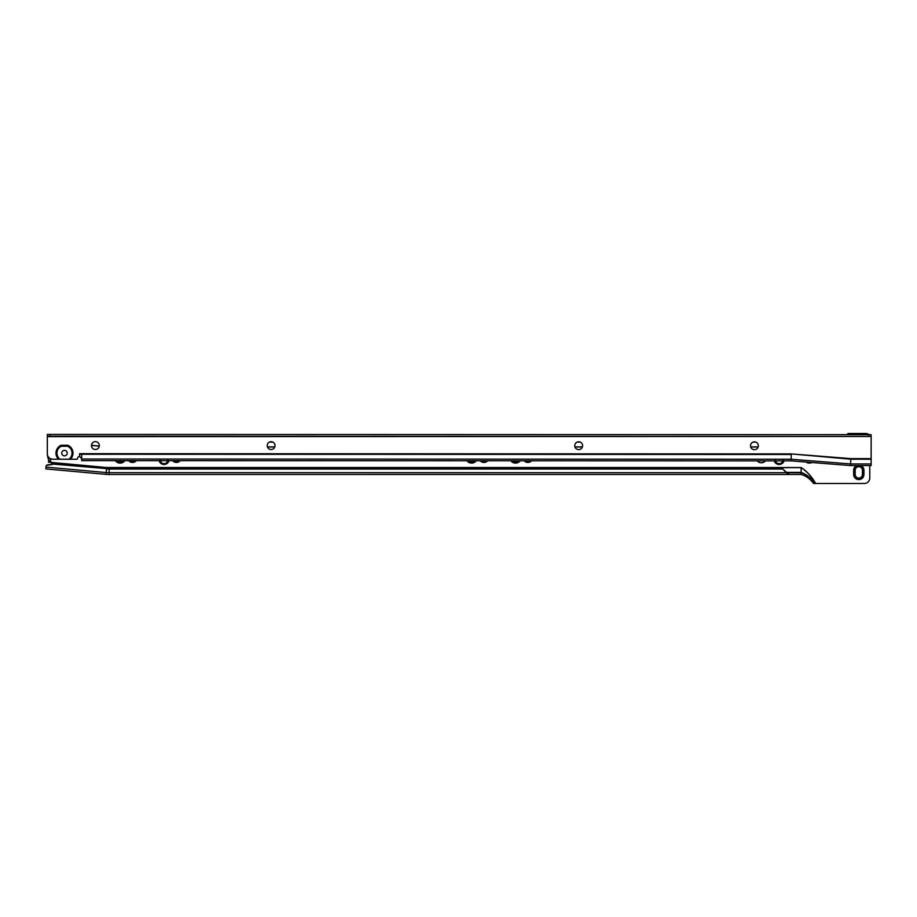 <?xml version="1.0" encoding="UTF-8"?>
<svg xmlns="http://www.w3.org/2000/svg" width="917" height="917" viewBox="0 0 917 917"><rect width="100%" height="100%" fill="white"/><g stroke="black" fill="none" stroke-linecap="round" stroke-linejoin="round"><path stroke-width="1.38" d="M128.598 460.666A5.147 5.147 0 0 0 136.324 460.666M128.873 460.666A4.94 4.94 0 0 0 136.048 460.666M129.159 460.666A4.734 4.734 0 0 0 135.75 460.666M129.469 460.666A4.528 4.528 0 0 0 135.452 460.666M129.79 460.666A4.321 4.321 0 0 0 135.131 460.666M130.523 460.666A3.909 3.909 0 0 0 134.386 460.666M160.131 459.875L161.323 462.684A4.321 4.321 0 0 1 159.936 460.678M168.143 460.678A4.321 4.321 0 0 1 161.323 462.684M172.545 460.678A5.147 5.147 0 0 0 180.248 460.678L81.647 460.655L81.647 458.557L79.596 456.494A2.063 2.063 0 0 0 77.532 458.557A0.676 0.676 0 0 1 76.856 459.245L68.878 459.245A7.554 7.554 0 0 0 67.64 446.235L67.847 445.272A8.517 8.517 0 0 1 70.38 459.245M172.82 460.678A4.94 4.94 0 0 0 179.973 460.678M173.118 460.678A4.734 4.734 0 0 0 179.675 460.678M173.416 460.678A4.528 4.528 0 0 0 179.377 460.678M173.749 460.678A4.321 4.321 0 0 0 179.044 460.678M174.494 460.678A3.909 3.909 0 0 0 178.299 460.678M117.376 460.666A4.356 4.356 0 0 0 122.832 460.666M117.216 460.666A4.459 4.459 0 0 0 122.993 460.666M116.803 460.666A4.734 4.734 0 0 0 123.405 460.666M116.425 460.666A5.009 5.009 0 0 0 123.784 460.666M116.058 460.666A5.284 5.284 0 0 0 124.15 460.666M115.702 460.666A5.559 5.559 0 0 0 124.506 460.666M115.359 460.666A5.834 5.834 0 0 0 124.85 460.666M469.011 460.77A4.356 4.356 0 0 0 474.181 460.781M468.839 460.77A4.459 4.459 0 0 0 474.353 460.781M468.415 460.77A4.734 4.734 0 0 0 474.777 460.781M468.025 460.77A5.009 5.009 0 0 0 475.178 460.781M467.647 460.77A5.284 5.284 0 0 0 475.545 460.781M467.28 460.77A5.559 5.559 0 0 0 475.912 460.781M466.936 460.77A5.834 5.834 0 0 0 476.255 460.781M480.187 460.781A5.147 5.147 0 0 0 487.718 460.781M480.474 460.781A4.94 4.94 0 0 0 487.431 460.781M480.783 460.781A4.734 4.734 0 0 0 487.133 460.781M481.093 460.781A4.528 4.528 0 0 0 486.812 460.781M481.436 460.781A4.321 4.321 0 0 0 486.48 460.781M482.239 460.781A3.909 3.909 0 0 0 485.678 460.781M512.97 460.793A4.356 4.356 0 0 0 518.105 460.793M512.798 460.793A4.459 4.459 0 0 0 518.277 460.793M512.374 460.793A4.734 4.734 0 0 0 518.701 460.793M511.973 460.793A5.009 5.009 0 0 0 519.102 460.793M511.594 460.793A5.284 5.284 0 0 0 519.469 460.793M511.239 460.793A5.559 5.559 0 0 0 519.836 460.793M510.884 460.793A5.834 5.834 0 0 0 520.191 460.793M524.146 460.793A5.147 5.147 0 0 0 531.642 460.793M524.432 460.793A4.94 4.94 0 0 0 531.356 460.793M524.73 460.793A4.734 4.734 0 0 0 531.058 460.793M525.051 460.793A4.528 4.528 0 0 0 530.737 460.793M525.395 460.793A4.321 4.321 0 0 0 530.393 460.793M526.198 460.793A3.909 3.909 0 0 0 529.579 460.793M775.243 459.875L776.435 462.684A4.321 4.321 0 0 1 775.117 460.873M783.198 460.873A4.321 4.321 0 0 1 776.435 462.684M807.35 462.145A5.284 5.284 0 0 0 810.594 462.409M806.605 462.088A5.559 5.559 0 0 0 811.327 462.466M806.02 462.042A5.834 5.834 0 0 0 811.912 462.512M855.16 470.306A3.634 3.634 0 0 1 858.793 466.673A3.634 3.634 0 0 1 862.427 470.306L862.427 474.421A3.634 3.634 0 0 1 858.793 478.066A3.634 3.634 0 0 1 855.16 474.421L855.16 470.306L854.472 470.306A4.321 4.321 0 0 1 858.793 465.985A4.321 4.321 0 0 1 863.115 470.306L863.115 474.421A4.321 4.321 0 0 1 858.793 478.754A4.321 4.321 0 0 1 854.472 474.421L854.472 470.306M854.266 470.306A4.528 4.528 0 0 1 858.793 465.779A4.528 4.528 0 0 1 863.321 470.306L863.321 474.421A4.528 4.528 0 0 1 858.793 478.961A4.528 4.528 0 0 1 854.266 474.421L854.266 470.306M854.059 470.306A4.734 4.734 0 0 1 858.793 465.572A4.734 4.734 0 0 1 863.527 470.306L863.527 474.421A4.734 4.734 0 0 1 858.793 479.167A4.734 4.734 0 0 1 854.059 474.421L854.059 470.306M860.192 465.572A4.94 4.94 0 0 1 863.734 470.306L863.734 474.421A4.94 4.94 0 0 1 858.793 479.373A4.94 4.94 0 0 1 853.853 474.421L853.853 470.306A4.94 4.94 0 0 1 857.395 465.561M856.787 465.561A5.147 5.147 0 0 0 853.647 470.306L853.647 474.421A5.147 5.147 0 0 0 858.793 479.58A5.147 5.147 0 0 0 863.94 474.421L863.94 470.306A5.147 5.147 0 0 0 860.799 465.572M47.375 454.454A16.884 16.884 0 0 0 48.693 459.921L47.375 454.454A16.884 16.884 0 0 0 48.693 459.921L48.486 462.191L50.263 462.351L50.515 459.623L50.378 461.068M50.515 459.623A15.108 15.108 0 0 1 50.045 458.477L50.515 459.623M757.155 460.861A5.491 5.491 0 0 0 765.454 460.873M50.366 461.274A3.771 3.771 0 0 1 51.318 462.42L51.753 464.564M45.85 468.919L46.068 466.489A1.375 1.353 5.2 0 1 47.203 465.286L53.794 464.162L106.532 468.621A28.702 28.702 0 0 0 109.123 468.736L109.123 472.679L788.024 472.713L788.024 474.49L109.123 474.49A34.468 34.468 0 0 1 106.017 474.353L45.85 468.919L106.017 474.353L106.51 468.931A29.012 29.012 0 0 0 109.123 469.046L782.809 469.046L788.024 474.49L801.126 474.49L801.126 467.532C806.765 471.178 811.637 476.496 815.717 483.488L864.284 483.488A5.491 5.491 0 0 0 869.774 477.998L869.774 465.572M871.139 457.274L871.15 439.002A5.491 5.491 0 0 0 871.15 438.888M869.041 434.681A5.491 5.491 0 0 0 865.659 433.512L848.099 433.512L846.861 434.669M774.246 460.873A5.147 5.147 0 0 0 784.069 460.873M159.077 460.678A5.147 5.147 0 0 0 169.003 460.678M51.375 462.535L106.636 467.532L106.532 468.621L53.816 463.853L47.226 464.976A1.375 1.353 5.2 0 0 46.102 466.18L46.068 466.489M782.809 469.046L786.499 472.37M786.591 472.404L801.126 472.404C806.719 474.502 811.488 478.204 815.419 483.488L815.717 483.488C811.66 476.611 806.8 471.327 801.126 467.636L109.123 467.636L109.123 468.736L782.809 468.736M579.143 441.822L578.249 441.822M272.108 441.822L270.16 441.822M788.769 474.49L788.769 472.713L801.722 472.794M788.024 472.713L788.769 472.713M788.024 474.49L109.123 474.49L109.123 472.679A32.645 32.645 0 0 1 106.177 472.553L46.01 467.108M815.419 483.488L813.528 483.488C810.227 478.892 806.089 475.9 801.126 474.49M815.316 483.488C811.419 478.296 806.685 474.708 801.126 472.713M50.034 461.033L50.744 461.629M50.389 460.987L48.612 460.827M783.416 460.873A4.528 4.528 0 0 1 774.899 460.873M783.634 460.873A4.734 4.734 0 0 1 774.682 460.873M783.852 460.873A4.94 4.94 0 0 1 774.464 460.873M781.88 462.684L783.072 459.875M168.361 460.678A4.528 4.528 0 0 1 159.718 460.678M168.579 460.678A4.734 4.734 0 0 1 159.501 460.678M168.797 460.678A4.94 4.94 0 0 1 159.283 460.678M166.756 462.684L167.949 459.875M754.439 449.674A3.909 3.909 0 0 1 750.53 445.765A3.909 3.909 0 0 1 754.439 441.845A3.909 3.909 0 0 1 758.348 445.765A3.909 3.909 0 0 1 754.439 449.674M578.696 449.617A3.909 3.909 0 0 1 574.776 445.708A3.909 3.909 0 0 1 578.696 441.788A3.909 3.909 0 0 1 582.604 445.708A3.909 3.909 0 0 1 578.696 449.617M271.134 449.525A3.909 3.909 0 0 1 267.225 445.605A3.909 3.909 0 0 1 271.134 441.696A3.909 3.909 0 0 1 275.043 445.605A3.909 3.909 0 0 1 271.134 449.525M95.379 449.468A3.909 3.909 0 0 1 91.471 445.547A3.909 3.909 0 0 1 95.391 441.639A3.909 3.909 0 0 1 99.3 445.559A3.909 3.909 0 0 1 95.379 449.468M64.488 450.35A2.751 2.751 0 0 1 67.239 453.09A2.751 2.751 0 0 1 64.488 455.841A2.751 2.751 0 0 1 61.748 453.09A2.751 2.751 0 0 1 64.488 450.35M868.514 436.458L868.594 434.681L868.594 436.458L49.965 436.205L49.965 434.417L49.965 436.205M49.885 434.417L47.329 434.417L47.329 436.205L49.885 436.205M871.07 436.458L871.15 434.681L871.07 436.458L868.594 436.458M868.514 434.681L49.965 434.417M868.594 434.681L871.07 434.681M68.878 459.245L52.819 459.234A5.491 5.491 0 0 1 47.329 453.743L47.329 436.618L871.15 436.458M58.596 459.234A8.517 8.517 0 0 1 61.141 445.272L67.847 445.272M81.647 453.686L791.222 453.915L850.816 458.626L850.609 463.945L791.222 459.245L81.647 459.027L81.647 453.686L79.596 453.686L79.596 456.494M850.816 458.626L871.139 458.626L871.15 436.87M79.596 454.259L791.222 454.477L791.222 460.873L180.225 460.678M871.139 463.945L850.609 463.945L850.54 465.561L871.139 465.572L871.139 458.626M791.222 453.915L850.793 459.188L871.139 459.199M850.54 465.561L791.222 460.873M60.098 459.234A7.554 7.554 0 0 1 61.347 446.224L61.141 445.272M61.347 446.224L67.64 446.235M50.595 458.764A14.695 14.695 0 0 0 50.939 459.543M106.647 467.418A27.499 27.499 0 0 0 109.123 467.532L109.123 467.636A27.602 27.602 0 0 1 106.636 467.532L51.318 462.42M801.126 467.532L109.123 467.532M267.477 446.992L274.791 446.992M574.993 446.992L582.387 446.992M750.725 446.992L758.153 446.992M99.254 446.132L91.471 445.433M99.265 446.029L91.482 445.318M267.432 446.888L274.836 446.888M574.959 446.888L582.421 446.888M750.691 446.888L758.187 446.888M269.357 442.12L272.911 442.12M577.114 442.12L580.266 442.12M752.995 442.12L755.883 442.12M106.017 474.353A34.468 34.468 0 0 0 109.123 474.49M854.472 474.421L855.16 474.421M863.115 474.421L862.427 474.421M862.427 470.306L863.115 470.306M47.409 434.417L47.409 436.205"/></g></svg>
